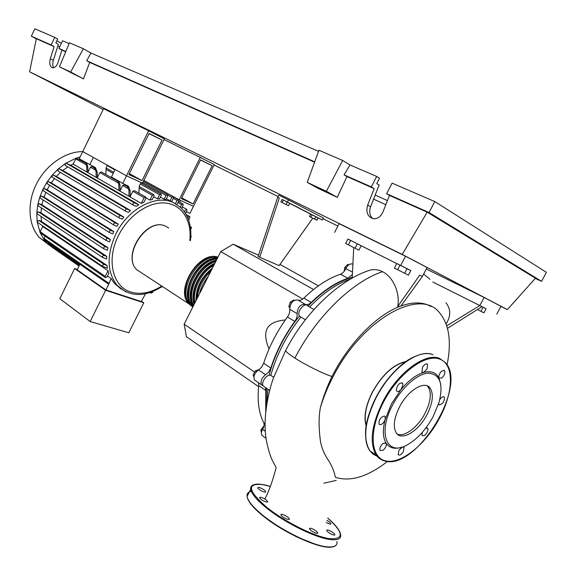 <?xml version="1.0" encoding="UTF-8"?>
<svg xmlns="http://www.w3.org/2000/svg" width="576" height="576" viewBox="0 0 576 576"><rect width="100%" height="100%" fill="white"/><g stroke="black" fill="none" stroke-linecap="round" stroke-linejoin="round"><path stroke-width="0.86" d="M181.339 198.605L200.635 159.847L212.17 165.751L193.082 203.983L181.339 198.605M193.082 203.983L181.742 197.791M212.17 165.751L200.549 160.006M179.158 199.8L193.464 206.316L214.286 164.606L200.261 157.392L179.158 199.8L143.856 180.425M200.261 157.392L164.016 139.55M265.925 409.478L266.458 388.224M269.057 375.278C271.742 364.946 275.738 354.586 281.066 344.196C286.272 334.123 292.385 324.713 299.398 315.972M280.843 201.881L288.497 205.718L280.843 201.881L282.089 199.44L283.421 200.074L282.175 202.522M283.421 200.074L287.266 201.996L286.02 204.451M287.266 201.996L289.742 203.27L288.497 205.718M309.478 216.504L316.901 220.226L309.478 216.504L310.673 214.157L312.077 214.826L310.867 217.181M312.077 214.826L315.806 216.691L314.597 219.053M315.806 216.691L318.103 217.879L316.901 220.226M310.673 214.164L289.692 203.371M282.082 199.447L287.417 202.032L288.497 199.908L323.352 217.973L322.315 219.996L287.417 202.032M318.089 217.908L322.315 219.996M277.704 197.23L258.163 256.406L259.711 257.278L279.31 198.029L277.704 197.23L278.77 195.127L288.497 199.908M312.782 218.182L279.144 265.63L259.711 257.278M258.646 386.669L186.451 336.766L184.154 324.202L220.766 251.597L302.731 299.045M184.154 324.202L254.671 372.11M285.329 319.961C275.688 320.846 269.618 323.762 267.106 328.694C264.708 333.367 265.349 340.128 269.042 348.955M220.766 251.597L233.194 244.224L313.517 289.534M279.994 264.427L318.391 285.847M233.194 244.224L258.566 255.182M261.41 433.044L260.928 429.725L263.981 425.909M262.051 430.553L260.928 429.725M254.117 375.826L253.116 375.142L253.915 376.754M259.085 369.583L255.312 370.865L253.116 375.142M256.464 371.65L255.312 370.865M291.434 302.983L290.218 302.263L288.785 306.727L289.656 307.613M289.692 307.267L288.785 306.727M294.278 300.276L293.746 299.966L290.218 302.263M348.775 264.823L347.904 264.362L344.772 267.415L344.189 271.303M346.075 268.099L344.772 267.415M348.811 264.794L347.904 264.362M308.03 306.115C322.826 290.909 337.55 281.333 352.202 277.38M352.375 264.038C349.992 263.419 347.803 264.953 345.816 268.639C344.426 271.498 342.619 273.362 340.402 274.226L347.897 278.244L352.181 274.637M340.402 274.226C328.198 278.402 315.994 286.373 303.782 298.152C301.55 300.211 299.542 300.816 297.756 299.966C292.99 299.786 290.311 302.875 289.721 309.233C290.081 311.724 289.325 314.316 287.46 316.994C276.818 331.589 268.891 347.004 263.678 363.254L261.626 367.135L258.516 369.95C254.477 373.162 253.13 376.51 254.491 379.994L255.758 380.866M347.897 278.244C335.686 282.492 323.453 290.556 311.198 302.429L303.782 298.152M297.756 299.966L305.172 304.279C306.943 305.129 308.952 304.51 311.198 302.429M258.422 382.702L258.768 385.596L265.802 390.449L265.471 387.547M258.768 385.596C257.134 400.608 258.768 412.934 263.678 422.582C264.478 424.411 264.125 426.686 262.627 429.408C261.281 431.892 261.05 433.872 261.936 435.348L262.973 436.111M265.802 390.449L265.723 411.235M258.516 369.95L265.622 374.746L268.747 371.902L270.814 367.999L263.678 363.254M287.46 316.994L294.797 321.43C284.09 336.139 276.098 351.655 270.814 367.999M294.797 321.43C296.676 318.73 297.439 316.13 297.094 313.625L289.721 309.233M265.622 374.746C261.569 377.993 260.215 381.362 261.554 384.854L263.146 385.79M305.172 304.279C300.406 304.121 297.713 307.238 297.094 313.625M206.921 279.058L200.88 291.038M211.853 269.273C201.881 277.596 196.79 287.69 196.582 299.563M214.344 264.341C200.844 269.95 190.231 291.082 194.71 303.264M215.95 261.158C199.181 263.736 184.45 293.098 193.716 305.244M216.979 259.106C200.059 257.479 181.051 288.828 190.519 302.746M214.668 257.465C197.762 255.175 178.171 286.769 187.74 300.902M192.01 306.41L188.726 303.732C174.442 289.836 199.411 250.099 217.951 257.177M217.721 257.638C198.929 253.116 176.458 291.384 190.094 304.632L192.838 306.986M192.874 306.907L191.47 305.532C178.481 292.91 198.547 256.219 217.39 258.293M216.95 259.171C198.259 259.409 180.511 294.415 192.852 306.432L193.018 306.626M193.277 306.108C183.298 293.645 198.857 262.634 216.389 260.28M215.698 261.655C199.649 265.788 186.199 292.586 193.673 305.338M194.213 304.258C189.086 291.6 200.498 268.877 214.841 263.34M213.797 265.414C201.391 271.922 191.966 290.678 194.947 302.796M195.941 300.83C195.826 287.834 201.348 276.89 212.494 267.998M210.802 271.361C202.759 278.978 198.259 287.892 197.316 298.094M199.483 293.796C200.981 287.438 203.918 281.599 208.318 276.286M170.1 200.873L171.85 197.345L173.39 196.718L173.47 198.079L171.72 201.6L166.37 198.799M107.467 276.062L111.125 278.561L108.734 284.242L79.906 264.276L77.191 269.806L105.905 289.951L141.235 301.536L145.483 293.796M141.415 301.176L143.777 302.796L105.624 290.304L74.628 268.538L77.357 269.467M74.628 268.538L59.825 298.714L90.173 321.545L105.624 290.304M90.173 321.545L128.815 332.777L143.777 302.796M108.734 284.242L105.905 289.951M53.546 248.285L53.114 247.752M48.6 244.62L48.571 242.676M164.16 199.202L166.039 195.415L167.594 194.796L167.681 196.157L165.989 199.562L164.16 199.202L160.387 197.1M157.493 198.85L159.552 194.688L161.129 194.069L161.215 195.437L159.545 198.806L157.493 198.85L153.677 196.711M149.962 200.066L152.309 195.329L153.907 194.71L153.986 196.078L152.287 199.519L149.962 200.066L146.002 197.82M141.307 203.393L144.122 197.69L145.75 197.071L145.829 198.446L144.007 202.133L141.307 203.393L73.037 164.038L76.334 158.069L85.997 163.224M65.462 165.514L65.095 165.298L65.47 163.447L66.348 163.332L70.639 165.226L73.037 164.038M70.639 165.226L138.816 204.739L136.166 206.359L133.351 205.157L65.095 165.298M58.212 171.05L58.068 169.121L59.119 168.883L62.748 170.446L67.795 166.874M62.748 170.446L130.536 210.55L128.412 212.414L125.734 211.298L57.852 170.842M52.243 177.185L51.984 175.406L53.172 175.018L56.405 176.386L60.451 172.39M56.405 176.386L123.818 217.08L122.076 219.118L119.419 218.03L51.898 176.976M47.326 183.78L46.98 182.167L48.283 181.627L51.257 182.858L54.511 178.56M51.257 182.858L118.303 224.136L116.878 226.303L114.163 225.223L46.994 183.571M43.373 190.771L42.941 189.331L44.338 188.626L47.138 189.763L49.687 185.242M47.138 189.763L113.839 231.617L112.709 233.906L109.606 232.618C109.224 231.336 109.692 230.63 111.002 230.508L113.839 231.617M40.342 198.13L39.859 196.87L41.328 195.998L44.021 197.071L45.893 192.37M44.021 197.071L110.383 239.486L109.555 241.884L106.25 240.545C105.876 239.27 106.344 238.572 107.647 238.442L110.383 239.486M38.282 205.848L37.771 204.775L39.276 203.724L41.933 204.761L43.106 199.915M41.933 204.761L107.971 247.723L107.474 250.229L103.874 248.81C103.514 247.55 103.982 246.852 105.278 246.722L107.971 247.723M37.31 213.934L36.785 213.07L38.318 211.831L41.004 212.854L41.414 207.9M41.004 212.854L106.74 256.349L106.646 258.977L102.895 257.63L102.463 256.414L103.421 255.37L106.74 256.349M37.67 222.473L37.174 221.81L38.686 220.378L41.537 221.443L41.026 216.41M41.537 221.443L106.999 265.442L107.453 268.236L102.701 266.479L102.658 265.241L103.723 264.384L106.999 265.442M40.529 233.064L40.176 231.71L42.71 226.498L42.48 225.727M42.71 226.498L108.029 270.749L108.814 273.334L107.014 276.97L105.293 277.589L40.248 232.87M111.125 278.561L114.667 283.644L120.989 288.95M188.662 220.126L189.821 217.814L189.756 216.511L188.273 217.13L187.848 217.98M186.408 211.774L189.95 213.35L193.464 206.316L180.475 200.405L179.633 202.097M85.442 162.302L86.666 166.104L86.81 171.684L87.912 172.318L87.768 166.73L86.551 162.936M138.902 193.198L139.248 186.214L141.091 182.477L126.504 175.838L148.622 130.817L164.333 138.902L142.524 183.125L126.504 175.838L122.774 183.427L111.406 176.998L115.078 169.495L126.504 175.838L82.742 151.56L79.236 158.796L95.407 167.616L97.186 172.094L97.301 177.732L96.178 177.077L96.055 171.454L97.186 172.094M93.794 166.565L96.055 171.454M117.634 180.518L118.807 184.406L118.865 190.152L120.053 190.836L120.002 185.09L118.829 181.195M122.774 183.427L128.441 186.286L130.162 190.872L130.183 196.675L128.966 195.97L128.938 190.181L130.162 190.872M118.181 181.454L101.434 171.965L99.842 172.526L97.301 177.732M95.4 168.552L92.002 166.622L90.418 167.177L87.912 172.318M145.433 196.891L134.453 190.678L132.84 191.282L130.183 196.675M128.326 187.2L124.279 184.91L122.674 185.501L120.053 190.836M94.932 167.746L94.939 168.293M127.224 185.414L127.231 186.581M126.77 185.206L128.938 190.181M107.323 165.197L106.099 167.702L105.869 174.485M148.622 130.817L103.572 108.698L82.742 151.56L93.326 157.435L89.762 164.75M81.598 160.733L81.821 160.258M185.551 213.487L186.898 210.78L186.833 209.462L185.335 210.082L184.464 211.831M161.251 287.114L162.59 286.718M176.926 204.523L178.618 201.125L178.546 199.778L177.019 200.398L175.421 203.616M181.591 208.382L183.118 205.315L183.046 203.983L181.534 204.602L180.288 207.115M118.303 224.136L115.294 222.926C113.976 223.049 113.515 223.754 113.904 225.043M138.816 204.739L134.474 202.874C133.164 202.99 132.71 203.702 133.121 204.998M123.818 217.08L120.55 215.741C119.232 215.856 118.771 216.569 119.167 217.865M130.536 210.55L126.864 209.009C125.546 209.131 125.093 209.837 125.496 211.14M44.208 239.652L40.111 232.654L37.174 221.81L36.785 213.07L37.771 204.775L39.859 196.87L42.941 189.331L46.98 182.167L51.984 175.406L58.068 169.121L65.47 163.447L76.334 158.069L80.15 156.91M190.318 226.908L191.57 227.484L190.649 229.55M190.814 235.894L191.275 236.131L190.685 238.075M108.029 270.749L105.25 276.372L105.293 277.589M53.64 248.35L48.391 244.483L43.891 239.4L44.95 236.102M153.036 291.449L152.503 292.514L150.926 293.141L150.775 292.313M79.135 265.846L48.341 244.433L39.312 237.47C28.274 225.302 26.791 203.098 36.425 183.982C46.022 164.851 65.441 151.517 82.728 151.603M162.029 140.076L149.105 133.459L128.887 174.6L142.042 180.619L162.029 140.076L149.011 133.646M142.042 180.619L129.355 173.635M405.526 361.822C393.394 364.68 382.428 374.71 372.622 391.918C365.882 405.331 363.751 416.534 366.221 425.534M447.062 364.838C451.67 341.971 449.237 324.691 439.762 313.013C420.588 287.107 362.304 318.665 332.885 377.057C327.506 387.396 323.316 397.685 320.328 407.923C323.028 397.505 326.916 387.029 331.999 376.495C348.811 343.109 376.862 314.842 400.147 306.295L397.706 306.504C400.32 293.616 393.394 276.919 382.514 271.692C378.209 269.568 373.954 269.078 369.734 270.223L367.776 270.907M387.425 461.462C367.805 476.755 350.46 482.04 335.383 477.302C334.469 472.234 332.323 466.826 328.939 461.074C324.958 455.537 322.186 449.352 320.63 442.505C318.708 428.875 318.607 417.341 320.328 407.923M366.149 426.017C363.499 416.952 365.616 405.576 372.485 391.874C382.493 374.35 393.638 364.241 405.922 361.541M400.932 306.007C413.086 301.723 423.151 301.918 431.129 306.583M397.706 306.504L419.774 275.09L422.402 276.422L400.867 306.101L400.147 306.295M350.654 240.422L361.202 245.743L358.927 250.135L355.054 248.206L345.643 243.446L347.904 239.062L350.654 240.422L348.372 244.843M357.343 243.785L355.054 248.206M397.591 269.719L399.996 265.118L396.77 263.513L394.38 268.085L408.42 275.155L410.825 270.576L407.066 268.668L404.654 273.276M399.996 265.118L407.066 268.668M477.569 309.622L483.919 312.804L486.079 308.758L483.127 307.26L480.96 311.328M481.968 306.677L483.127 307.26M267.905 389.218L266.868 403.013M273.665 377.287L270.799 375.365C266.969 373.55 260.496 382.831 263.333 386.078L264.593 386.942M313.92 309.542L307.685 305.914C304.517 301.644 296.086 312.516 299.642 316.31L300.83 317.095C286.546 335.232 276.53 354.65 270.799 375.365M350.676 278.957C336.924 283.565 323.237 292.918 309.607 307.03M432.792 282.01L481.99 306.662L447.494 328.342M446.112 323.885C450.979 316.246 450.922 309.197 445.939 302.746M426.305 268.999L484.121 297.475L479.815 305.554L446.767 325.807M352.21 278.086L353.729 247.543M361.188 245.772L396.742 263.563M410.803 270.605L347.897 239.076M331.999 376.495C323.784 374.033 305.654 365.033 294.883 358.07C289.627 354.686 286.524 352.238 285.574 350.719L286.193 349.524M481.99 306.662L486.058 308.794M484.121 297.475L500.969 306.317L496.771 314.165M334.634 232.358L339.106 223.668L405.533 256.234L400.73 265.428M405.533 256.234L427.075 267.538L422.402 276.422M426.946 414.799C418.608 431.086 401.897 441.382 396.374 433.066C392.796 427.14 393.883 418.342 399.643 406.67C408.118 390.074 424.757 380.21 430.121 388.066C433.886 394.121 432.828 403.034 426.946 414.799M427.075 385.826L428.04 386.834C431.827 392.897 430.783 401.796 424.915 413.546C417.794 427.284 404.402 437.422 397.289 434.102M402.271 447.012L403.963 447.343L403.409 451.555C401.429 454.666 399.715 455.71 398.268 454.687L398.815 450.482L402.271 447.012C394.985 449.532 389.585 448.243 386.071 443.138C386.748 445.342 385.79 447.689 383.206 450.194L380.11 450.554C379.368 448.373 380.311 445.997 382.954 443.426L386.071 443.138C382.781 437.695 382.5 429.761 385.236 419.328C383.882 422.827 382.068 424.613 379.793 424.685L379.073 424.188C378.662 419.947 380.426 417.233 384.372 416.038L385.063 416.52L385.236 419.328L391.435 403.956L400.997 389.534C408.593 380.47 416.117 374.782 423.569 372.463C430.87 370.526 436.01 372.384 438.991 378.029L440.842 384.746M392.81 404.64C402.17 386.856 418.255 373.068 429.055 373.126C440.266 374.659 443.57 384.473 438.97 402.574L433.116 416.642C425.945 429.638 417.406 439.006 407.491 444.758C387.079 457.049 377.006 433.375 392.81 404.64M439.754 399.672C441.18 397.534 442.526 396.562 443.794 396.77L444.298 397.13C444.679 401.126 443.059 403.726 439.445 404.928L438.602 403.769M425.686 428.213L427.738 428.299L428.069 429.53C426.852 434.182 424.915 436.219 422.258 435.629L421.927 434.426L422.424 432.216M396.302 389.671C397.526 384.602 399.614 382.457 402.574 383.234L402.984 384.631L400.997 389.534C399.197 391.536 397.764 392.04 396.706 391.039L396.302 389.671M422.489 367.337C424.418 364.27 426.118 363.247 427.594 364.284L427.075 369.029L423.569 372.463L421.963 372.074L422.489 367.337M441.907 370.951L444.586 370.656C445.414 372.902 444.499 375.35 441.842 377.986L438.991 378.029C438.458 375.696 439.43 373.334 441.907 370.951M262.008 491.184C259.553 489.902 258.142 488.779 257.76 487.807C257.868 487.087 259.106 487.274 261.482 488.362C263.923 489.636 265.342 490.759 265.73 491.738C265.63 492.458 264.391 492.271 262.008 491.184M266.695 502.135C263.21 501.12 260.806 499.622 259.481 497.628L260.496 497.174C263.974 498.19 266.371 499.687 267.696 501.674L266.695 502.135M289.31 518.911L289.318 518.962C289.872 521.035 281.182 516.737 280.937 514.814L280.93 514.778C280.404 512.726 289.001 516.96 289.31 518.911M316.145 531.029L317.772 532.908C317.03 533.873 314.762 533.074 310.975 530.503L309.37 528.638C310.118 527.674 312.372 528.473 316.145 531.029M330.199 530.878C332.849 532.267 334.418 533.52 334.894 534.629C334.843 535.37 333.67 535.219 331.366 534.161C328.702 532.757 327.139 531.504 326.671 530.402C326.722 529.661 327.902 529.819 330.199 530.878M326.902 520.402C329.22 521.698 330.566 522.806 330.934 523.735L330.134 524.153L326.138 522.497M317.585 187.682L327.967 192.766L317.585 187.682M69.559 71.993L76.802 75.586L69.559 71.993M69.127 43.61L62.582 40.781L58.925 48.42L61.913 50.062L58.082 62.33C56.65 66.226 54.756 68.04 52.394 67.774C49.874 66.521 49.183 63.518 50.328 58.759L54.101 46.598L51.12 44.957L54.734 37.39L57.708 39.053L55.85 42.934L58.342 44.316L53.338 60.372C52.502 63.31 52.582 65.786 53.575 67.795M350.014 164.945L344.059 174.845L346.961 176.566L337.27 197.352L318.218 188.453L307.231 182.369L318.931 150.242L342.691 160.481L350.014 164.945L376.675 176.465L379.526 178.222L376.762 183.578L379.138 185.026L370.591 206.741C368.978 211.522 369.641 215.467 372.578 218.578M58.925 48.42L65.844 51.487M36.31 38.909L31.334 36.187L34.848 28.8L54.734 37.39M31.334 36.187L51.12 44.957M373.586 199.145L385.819 204.689M375.185 195.084L387.446 200.592M83.362 48.766L70.646 72.014L59.443 66.802L69.473 42.782L83.362 48.766L90.936 53.028L318.528 151.344M61.913 50.062L65.729 51.754M103.183 109.498L29.606 71.791L36.346 38.714L54.101 46.598M386.647 193.723L429.048 212.53L434.779 201.564L392.126 183.139L386.647 193.723L389.491 195.437L382.882 212.098C380.549 217.044 377.194 219.226 372.809 218.628C367.466 216.468 365.76 211.954 367.69 205.092L374.155 188.633L371.29 186.912L376.675 176.465M434.779 201.564L546.394 272.326L541.562 281.318L535.262 278.431M344.059 174.845L371.29 186.912M346.961 176.566L374.155 188.633M429.048 212.53L541.562 281.318M389.491 195.437L427.19 212.17L535.45 278.23L507.362 309.6L500.911 306.418M56.873 40.802L61.373 43.308M57.852 45.871L59.666 46.872M90.936 53.028L86.71 60.739L89.719 62.402L83.498 78.869L70.646 72.014M83.498 78.869L59.443 66.802M29.606 71.791L402.214 254.412L507.362 309.6M427.19 212.17L402.214 254.412M89.719 62.402L314.575 162.187M86.71 60.739L314.712 161.827M307.231 182.369L326.362 191.29L342.691 160.481M337.27 197.352L326.362 191.29M337.882 226.044L322.985 218.7M278.05 196.546L214.085 165.01M352.188 272.002L345.816 268.639M265.032 423.554L263.678 422.582M262.627 429.408L265.291 431.345M142.438 273.449L136.706 269.698C121.651 255.334 147.312 216.828 165.614 226.202L168.682 228.002M125.726 291.838L117.058 285.286C106.949 272.16 106.502 255.161 115.711 234.302C127.757 208.85 156.067 193.961 173.448 202.63L180.828 207.626C188.842 215.813 192.038 226.85 190.411 240.732M161.611 286.078C150.818 292.954 140.494 294.912 130.644 291.96C112.666 286.704 106.092 259.754 118.426 235.649C128.405 215.287 149.134 201.269 165.607 203.047C182.138 204.703 192.067 220.975 189.806 240.379M48.269 243.302L79.553 265.003M187.2 216.533L188.273 217.13M86.666 166.104L87.768 166.73M118.807 184.406L120.002 185.09M90.418 167.177L95.947 170.316M75.6 158.753L86.551 164.981M132.84 191.282L144.122 197.69M122.674 185.501L128.851 189.014M99.842 172.526L118.714 183.254M106.128 169.445L113.17 173.39M139.248 188.006L152.309 195.329M173.326 198.36L177.019 200.398M177.89 202.586L181.534 204.602M167.789 195.106L171.85 197.345M48.283 181.627L115.294 222.926M47.254 183.751L113.947 225.094M66.348 163.332L134.474 202.874M65.318 165.449L133.2 205.07M53.172 175.018L120.55 215.741M52.15 177.142L119.225 217.915M59.119 168.883L126.864 209.009M58.09 171L125.561 211.198M44.338 188.626L111.002 230.508M43.315 190.75L109.642 232.654M41.328 195.998L107.647 238.442M38.686 220.378L104.112 264.413M39.276 203.724L105.278 246.722M38.318 211.831L104.018 255.362M190.296 226.735L191.398 227.369M142.79 182.578L166.039 195.415M107.136 165.578L114.883 169.884M140.328 184.01L159.552 194.688M40.176 231.71L105.25 276.372M43.87 238.32L108.821 283.226M323.856 483.199L336.211 480.398M429.962 279.338L423.662 274.039M382.514 271.699C352.678 281.47 316.534 316.195 294.883 358.07M376.43 455.357L370.93 451.526M365.681 436.543C363.146 410.58 390.866 365.71 415.145 356.422M377.186 456.314L373.154 454.19L369.893 450.814C362.657 438.739 364.824 420.847 376.402 397.145C391.198 368.287 418.961 348.178 433.022 354.722M383.047 401.314C397.951 372.305 425.75 352.008 439.74 358.495L445.601 362.801C467.734 386.503 416.513 469.735 385.416 461.16C381.665 460.368 378.626 458.366 376.286 455.162C369.122 443.095 371.376 425.146 383.047 401.314M385.222 461.088C381.535 460.296 378.554 458.323 376.286 455.162L369.893 450.814C361.217 439.178 366.214 411.242 381.679 387.634C397.08 363.946 419.501 349.704 432.425 354.499M385.87 460.901C370.282 458.042 368.518 430.286 383.738 401.659C398.743 372.974 425.808 353.167 439.913 359.208C454.45 364.464 453.535 392.508 439.43 418.262C425.873 444.204 401.069 464.53 385.87 460.901M270.41 486.432L262.31 484.546C246.492 483.199 247.946 490.759 266.652 507.218C284.299 521.539 314.014 536.429 329.414 538.682C344.405 539.575 343.829 532.714 327.701 518.098M254.333 484.646C251.568 485.287 250.358 486.857 250.704 489.348C251.518 493.798 256.651 499.889 266.112 507.636C284.602 522.835 317.232 538.769 331.704 539.698C338.335 540.194 341.323 538.495 340.661 534.593C339.761 530.129 335.441 524.621 327.708 518.083M251.316 491.393C248.148 491.998 246.73 493.654 247.061 496.361C247.824 500.897 252.914 507.074 262.325 514.886C280.728 530.215 313.344 546.12 327.888 546.898C334.548 547.33 337.572 545.558 336.953 541.577M262.397 515.369C283.68 533.232 322.812 550.534 332.87 546.732M248.717 493.186L247.226 496.044M247.543 498.175C248.954 502.596 253.858 508.291 262.26 515.261M50.328 58.759L53.338 60.372M367.69 205.092L370.591 206.741M261.554 384.854L254.491 379.994M266.04 438.372L261.936 435.348M188.726 303.732L136.706 269.698C121.579 255.226 146.549 217.238 165.182 226.03M191.47 305.532L190.094 304.632M79.049 266.018L53.294 248.105M162.216 286.474C144.612 297.554 129.557 297.158 117.058 285.286L114.667 283.644M186.134 214.481L189.49 216.36M94.277 166.975L95.407 167.616M127.217 185.594L128.441 186.286M178.258 199.62L173.592 197.057M182.765 203.832L178.459 201.449M186.559 209.311L182.304 206.95M143.827 180.482L173.095 196.56M43.049 190.57L109.606 232.618M40.025 197.928L106.25 240.545M37.382 222.278L102.701 266.479M37.973 205.646L103.874 248.81M37.008 213.739L102.607 257.436M143.352 181.447L167.299 194.63M140.897 182.866L160.826 193.896M106.099 167.998L113.724 172.253M139.248 186.516L153.59 194.537M43.942 239.465L79.87 264.355M150.055 292.558L150.926 293.141M46.138 242.208L39.312 237.47M269.618 390.391L263.333 386.078M305.395 319.745L299.642 316.31M285.574 350.719C305.165 312.012 339.84 279.749 369.734 270.223M264.852 499.003C270.18 489.355 274.478 473.695 274.579 473.306L276.156 467.654L272.081 459.857C269.611 454.529 265.982 442.21 265.327 431.928C263.988 414.821 268.092 393.041 273.305 378.31L285.559 350.69M443.628 396.734L444.298 397.13M401.746 382.738L402.574 383.234M426.794 363.823L427.594 364.284M443.851 370.238L444.586 370.656M384.271 416.009L385.063 416.52M385.308 442.591L386.028 443.074M403.294 446.904L403.963 447.343M427.09 427.896L427.738 428.299M430.121 388.066L428.04 386.834M335.779 545.465C333.101 547.826 327.204 547.776 318.089 545.314L296.179 536.666L281.052 528.394L262.282 515.297C252.835 507.528 247.759 501.214 247.061 496.361L250.704 489.348C250.783 483.538 257.357 482.558 270.418 486.41M289.318 518.962L289.087 519.401M317.772 532.908L317.534 533.347M334.894 534.629L334.67 535.039M330.934 523.735L330.732 524.11M267.696 501.674L267.48 502.085M265.73 491.738L265.536 492.106"/></g></svg>
